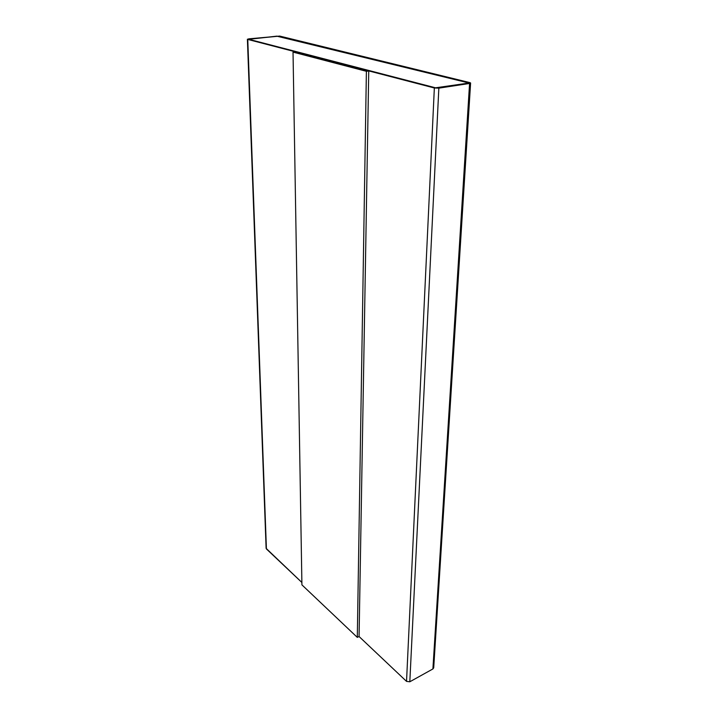 <?xml version="1.0" encoding="UTF-8"?>
<svg xmlns="http://www.w3.org/2000/svg" width="718" height="718" viewBox="0 0 718 718"><rect width="100%" height="100%" fill="white"/><g stroke="black" fill="none" stroke-linecap="round" stroke-linejoin="round"><path stroke-width="1.08" d="M247.396 39.221L279.706 36.08L470.604 83.037L438.842 88.152L434.345 87.982L406.532 681.382L359.045 636.498L406.532 681.382L434.345 87.982L247.396 39.221L266.118 548.355L301.874 582.469L266.414 548.947L247.764 39.427L266.369 547.717M295.277 51.858L368.747 70.992L359.072 636.489L357.304 637.378L301.919 584.865L293.025 52.118L366.395 71.306L368.747 70.992L295.277 51.858L293.025 52.118L295.277 51.858M276.951 36.196L248.85 39.31L435.548 87.802L469.025 83.028L276.951 36.196M248.679 39.239L249.281 39.095L248.679 39.239M433.151 666.636L432.9 668.952L409.816 681.777L406.532 681.382L409.816 681.777L438.842 88.152L409.816 681.777L432.9 668.952L469.581 83.459L432.9 668.952L433.708 667.821L470.604 83.037M248.625 38.862L247.764 39.427L434.345 87.982L438.842 88.152L469.581 83.459C470.837 83.207 470.9 82.92 469.778 82.588L279.706 36.08L248.625 38.862M276.942 36.133L468.63 82.758L468.531 83.198L435.548 87.802L248.85 39.31L276.942 36.133M359.072 636.489L368.747 70.992L366.395 71.306L357.304 637.378L359.072 636.489M366.395 71.306L293.025 52.118L301.919 584.865L357.304 637.378L366.395 71.306"/></g></svg>
